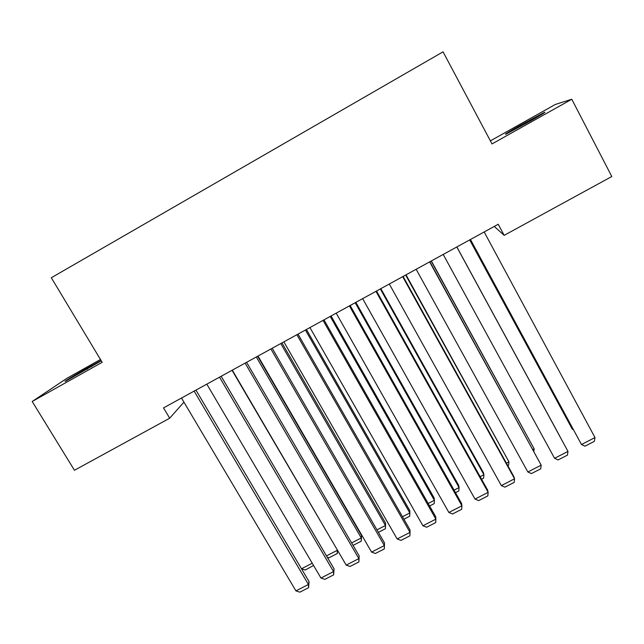 <?xml version="1.0" encoding="UTF-8"?>
<svg xmlns="http://www.w3.org/2000/svg" width="644" height="644" viewBox="0 0 644 644"><rect width="100%" height="100%" fill="white"/><g stroke="black" fill="none" stroke-linecap="round" stroke-linejoin="round"><path stroke-width="0.97" d="M100.472 359.489L66.823 378.358L32.2 401.494L74.454 470.273L169.694 418.206L183.934 402.146M32.2 401.494L102.163 362.306L51.311 277.741L443.056 51.834L492.016 143.926L571.783 99.248L555.361 104.441L490.39 140.867M494.246 226.438L504.171 235.35L611.8 176.512L571.783 99.248M504.171 235.35L498.214 224.257L163.536 407.885L169.694 418.206M529.706 121.418C541.62 114.68 546.514 111.662 544.389 112.378L520.529 125.186C508.728 131.859 503.841 134.87 505.878 134.21L529.706 121.418M101.092 360.527L86.884 368.255C75.34 374.711 61.905 382.858 65.648 381.176L101.277 360.825M484.167 231.969L595 437.574L581.476 444.505L470.37 239.536M470.458 239.488L581.476 444.505L584.929 446.179L594.372 441.341L595 437.574M469.685 239.906L572.315 429.202L469.774 239.866M573.345 429.709L572.315 429.202L572.902 428.896M456.805 246.974L567.992 451.412L456.813 246.974M443.209 254.436L554.565 458.295L567.992 451.412L567.445 455.131L558.066 459.937L554.565 458.295M429.653 261.875L541.185 465.153L429.854 261.762M416.153 269.281L527.855 471.988L541.185 465.153L540.71 468.824L531.405 473.59L527.855 471.988M456.862 246.95L559.556 435.779L456.862 246.942M431.174 261.045L534.166 448.86L431.351 260.941M532.862 449.528L534.166 448.86L533.86 451.347M402.701 276.662L514.572 478.798L513.84 476.576L403.096 276.445M389.306 284.012L501.338 485.584L514.572 478.798L514.178 482.412L504.928 487.146L501.338 485.584M375.951 291.338L488.152 492.338L487.597 490.036L376.531 291.024M362.653 298.639L475.014 499.076L488.152 492.338L487.83 495.904L478.653 500.605L475.014 499.076M405.664 275.036L508.953 461.845L406.018 274.843M506.409 463.157L508.953 461.845L508.591 465.322L507.826 465.717M380.338 288.931L483.918 474.749L483.419 472.68L380.854 288.649M480.15 476.697L483.918 474.749L483.62 478.178L481.567 479.233M349.402 305.908L461.917 505.79L461.547 503.399L350.159 305.489M336.2 313.153L448.876 512.471L461.917 505.79L461.668 509.299L452.563 513.968L448.876 512.471M355.19 302.728L459.051 487.564L458.713 485.415L355.874 302.358M454.076 490.132L459.051 487.564L458.826 490.945L455.501 492.66M323.047 320.366L435.875 519.136L435.674 516.673L323.988 319.851M309.941 327.555L422.923 525.778L435.875 519.136L435.698 522.606L426.658 527.235L422.923 525.778M330.219 316.429L434.354 500.291L434.177 498.07L331.064 315.971M428.188 503.471L434.354 500.291L434.193 503.632L429.612 505.983M296.884 334.719L410.019 532.387L409.995 529.843L298.003 334.107M283.875 341.859L397.163 538.98L410.019 532.387L409.914 535.808L400.938 540.405L397.163 538.98M305.425 330.034L409.826 512.93L409.801 510.636L306.423 329.487M402.484 516.713L409.826 512.93L409.721 516.222L403.917 519.217M270.915 348.968L384.347 545.549L384.492 542.924L272.203 348.259M257.994 356.06L371.58 552.093L384.347 545.549L384.315 548.921L375.396 553.486L371.58 552.093M384.492 542.924L384.315 548.921M280.792 343.55L385.458 525.488L385.587 523.121L281.959 342.914M376.965 529.867L385.458 525.488L385.426 528.74L378.398 532.355M385.587 523.121L385.426 528.74M245.131 363.119L358.861 558.614L359.175 555.909L246.596 362.306M232.307 370.147L346.182 565.11L358.861 558.614L358.893 561.938L350.038 566.47L346.182 565.11M359.175 555.909L358.893 561.938M256.336 356.969L361.26 537.957L361.542 535.518L257.656 356.245M351.624 542.924L361.26 537.957L361.284 541.161L353.057 545.396M361.542 535.518L361.284 541.161M219.54 377.159L333.552 571.59L334.035 568.813L221.174 376.257M206.813 384.138L320.962 578.038L333.552 571.59L333.656 574.867L324.858 579.367L320.962 578.038M334.035 568.813L333.656 574.867M232.049 370.292L337.303 549.904M326.46 555.893L337.223 550.346L337.311 553.51L328.955 557.809L327.224 557.197M337.561 550.354L337.311 553.51M194.126 391.101L308.42 584.47L309.064 581.613L195.937 390.103M181.495 398.032L295.918 590.878L308.42 584.47L308.589 587.698L299.863 592.166L295.918 590.878M309.064 581.613L308.589 587.698M313.564 565.472L305.2 570.045L301.473 568.773L312.235 563.218M313.475 565.319L313.499 565.77M525.907 123.543L525.343 122.481M521.077 126.24L520.529 125.186M87.439 369.173L86.884 368.255M91.665 366.718L91.15 365.864"/></g></svg>
